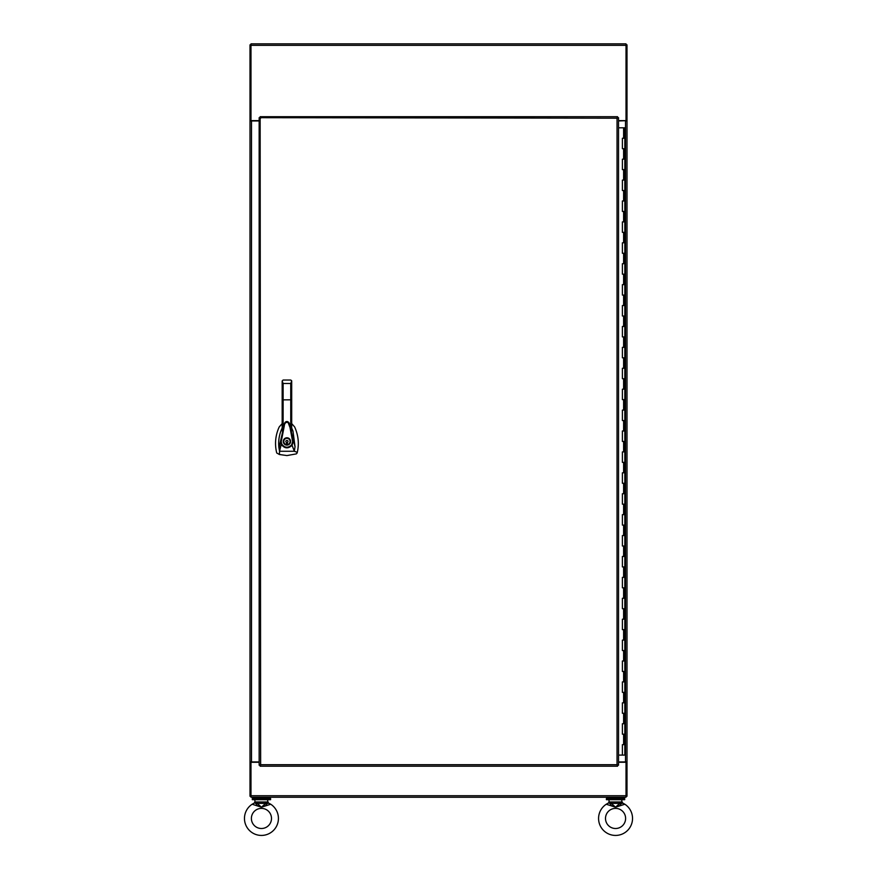 <?xml version="1.0" encoding="UTF-8"?>
<svg xmlns="http://www.w3.org/2000/svg" width="877" height="877" viewBox="0 0 877 877"><rect width="100%" height="100%" fill="white"/><g stroke="black" fill="none" stroke-linecap="round" stroke-linejoin="round"><path stroke-width="1.32" d="M250.986 761.949L250.986 797.237L253.606 797.237L253.606 798.541M626.014 120.96L626.014 43.85L250.986 43.85L250.986 120.96M259.154 120.642L250 120.642L250 44.848L250.986 44.848M259.154 120.96L250 120.96L250 796.239L250.986 796.239M250 762.256L259.154 762.256M250 761.949L259.154 761.949M253.606 797.237L626.014 797.237L626.014 761.949M618.537 120.642L627 120.642L627 44.848L626.014 44.848M618.537 762.256L627 762.256L627 796.239L626.014 796.239M627 120.642L618.537 120.96M618.537 761.949L627 761.949L627 120.96M626.014 797.237L250.986 797.237M282.175 423.602L279.215 426.935C275.378 435.332 274.556 444.003 276.715 452.97L279.412 454.505L286.932 455.569L296.327 453.88L297.139 452.97A38.906 38.906 0 0 0 297.292 452.357C299.254 443.751 298.377 435.277 294.65 426.935L291.69 423.602M286.932 437.787A3.661 3.661 0 0 1 290.594 441.449A3.661 3.661 0 0 1 286.932 445.11A3.661 3.661 0 0 1 283.271 441.449A3.661 3.661 0 0 1 286.932 437.787M286.932 444.584A3.135 3.135 0 0 1 283.797 441.449A3.135 3.135 0 0 1 286.932 438.314A3.135 3.135 0 0 1 290.068 441.449A3.135 3.135 0 0 1 286.932 444.584M282.175 428.031L282.054 428.272C279.149 434.543 278.119 441.12 278.963 447.983L284.652 423.01C286.034 420.872 287.645 421.146 289.487 423.832L290.747 427.746L290.747 399.813L282.175 399.868L282.175 380.969L282.175 428.502M284.652 423.021L284.63 423.054C286.143 421.015 287.656 421.015 289.18 423.021L289.487 423.821M289.18 423.021L295.034 446.744L292.984 431.089L291.69 428.02M291.69 428.579L291.69 431.002L290.747 427.746M284.619 423.087L282.175 431.002M278.963 447.983L279.533 451.26L281.254 444.398L280.607 441.657L281.221 441.69L284.236 426.222C284.532 423.152 285.825 421.925 288.105 422.55L290.013 427.516L292.633 441.646L293.258 441.624L292.074 445.275L294.321 451.26L297.292 452.357M295.034 446.744L294.321 451.26L279.533 451.26L279.412 454.505M291.668 380.771L290.747 380.026L291.69 380.947L290.747 383.49L290.747 399.813L291.69 399.868L291.69 380.969L291.69 431.002M291.592 444.924L292.074 445.275C288.193 448.947 284.587 448.651 281.254 444.398L281.802 444.135C284.773 447.95 288.04 448.213 291.592 444.924L292.633 441.646M281.221 441.69L281.802 444.135M290.747 380.026L291.69 380.969L290.747 380.026L283.118 380.026L282.175 380.947L283.118 380.026L282.175 380.969L283.118 380.026L282.175 380.969L283.118 383.49L283.118 427.735M286.472 440.506L287.382 440.506A1.041 1.041 0 0 1 287.382 442.392L287.382 443.806L286.472 443.806L286.472 442.392A1.041 1.041 0 0 1 286.472 440.506M606.402 799.681L606.402 798.541L624.698 798.541L624.698 799.681L606.402 799.681M607.717 797.237L607.717 798.541M623.394 797.237L623.394 798.541M252.302 799.681L252.302 798.541L270.598 798.541L270.598 799.681L252.302 799.681M269.283 797.237L269.283 798.541M617.551 765.621L617.046 764.711L618.537 765.215L618.537 117.693L617.046 118.187L617.551 116.696L260.14 116.696L260.644 118.187L259.154 117.693L259.154 765.215L260.644 764.711L260.14 766.213L617.551 766.213L617.046 764.711L617.956 765.215M617.956 117.693L617.046 118.187L617.046 764.722M260.14 117.277L260.644 118.187L259.735 117.693M259.735 765.215L260.644 764.711L260.14 117.682L617.046 118.187L617.551 117.277M260.644 764.722L260.14 765.621M617.046 764.711L260.644 764.711M623.613 138.259L624.83 138.259L622.396 138.259L623.613 138.259L623.613 127.801L624.83 127.801L624.83 755.097L618.537 755.097M623.613 127.801L618.537 127.801M622.396 744.65L624.83 744.65L622.396 744.65L622.396 755.097M622.396 734.192L624.83 734.192L622.396 734.192L622.396 723.733L624.83 723.733L622.396 723.733M622.396 713.275L624.83 713.275L622.396 713.275L622.396 702.828L624.83 702.828L622.396 702.828M622.396 692.37L624.83 692.37L622.396 692.37L622.396 681.911L624.83 681.911L622.396 681.911M622.396 671.464L624.83 671.464L622.396 671.464L622.396 661.006L624.83 661.006L622.396 661.006M622.396 650.548L624.83 650.548L622.396 650.548L622.396 640.1L624.83 640.1L622.396 640.1M622.396 629.642L624.83 629.642L622.396 629.642L622.396 619.184L624.83 619.184L622.396 619.184M622.396 608.726L624.83 608.726L622.396 608.726L622.396 598.278L624.83 598.278L622.396 598.278M622.396 587.82L624.83 587.82L622.396 587.82L622.396 577.362L624.83 577.362L622.396 577.362M622.396 566.915L624.83 566.915L622.396 566.915L622.396 556.457L624.83 556.457L622.396 556.457M622.396 545.998L624.83 545.998L622.396 545.998L622.396 535.551L624.83 535.551L622.396 535.551M622.396 525.093L624.83 525.093L622.396 525.093L622.396 514.635L624.83 514.635L622.396 514.635M622.396 504.176L624.83 504.176L622.396 504.176L622.396 493.729L624.83 493.729L622.396 493.729M622.396 483.271L624.83 483.271L622.396 483.271L622.396 472.813L624.83 472.813L622.396 472.813M622.396 462.365L624.83 462.365L622.396 462.365L622.396 451.907L624.83 451.907L622.396 451.907M622.396 441.449L624.83 441.449L622.396 441.449L622.396 431.002L624.83 431.002L622.396 431.002M622.396 420.543L624.83 420.543L622.396 420.543L622.396 410.085L624.83 410.085L622.396 410.085M622.396 399.627L624.83 399.627L622.396 399.627L622.396 389.18L624.83 389.18L622.396 389.18M622.396 378.721L624.83 378.721L622.396 378.721L622.396 368.263L624.83 368.263L622.396 368.263M622.396 357.816L624.83 357.816L622.396 357.816L622.396 347.358L624.83 347.358L622.396 347.358M622.396 336.9L624.83 336.9L622.396 336.9L622.396 326.452L624.83 326.452L622.396 326.452M622.396 315.994L624.83 315.994L622.396 315.994L622.396 305.536L624.83 305.536L622.396 305.536M622.396 295.078L624.83 295.078L622.396 295.078L622.396 284.63L624.83 284.63L622.396 284.63M622.396 274.172L624.83 274.172L622.396 274.172L622.396 263.714L624.83 263.714L622.396 263.714M622.396 253.267L624.83 253.267L622.396 253.267L622.396 242.808L624.83 242.808L622.396 242.808M622.396 232.35L624.83 232.35L622.396 232.35L622.396 221.903L624.83 221.903L622.396 221.903M622.396 211.445L624.83 211.445L622.396 211.445L622.396 200.986L624.83 200.986L622.396 200.986M622.396 190.528L624.83 190.528L622.396 190.528L622.396 180.081L624.83 180.081L622.396 180.081M622.396 169.623L624.83 169.623L622.396 169.623L622.396 159.165L624.83 159.165L622.396 159.165M622.396 148.717L624.83 148.717L622.396 148.717L622.396 138.259M598.574 818.449A16.981 16.981 0 0 1 606.27 804.231L615.555 807.224L624.841 804.231A16.981 16.981 0 0 1 615.555 835.43A16.981 16.981 0 0 1 598.574 818.449A16.981 16.981 0 0 0 615.555 835.43A16.981 16.981 0 0 0 632.536 818.449M605.503 818.449A10.053 10.053 0 0 1 615.555 808.386A10.053 10.053 0 0 1 625.608 818.449A10.053 10.053 0 0 1 615.555 828.502A10.053 10.053 0 0 1 605.503 818.449A10.053 10.053 0 0 1 615.555 808.386A10.053 10.053 0 0 1 625.608 818.449M609.022 800.197L609.022 801.973L611.006 801.973L611.368 803.365L619.743 803.365L620.675 805.152L615.555 807.224L619.743 803.365L620.105 801.973L622.089 801.973L621.563 799.681L609.548 799.681M610.918 804.11L611.368 803.365L615.555 807.224L610.436 805.152L610.918 804.11L608.693 802.828L606.27 804.231L608.693 802.828M609.022 801.973L608.408 803.102L609.022 801.973M608.408 803.102L611.028 802.718L611.368 803.365M620.192 804.11L622.703 803.102L624.841 804.231L622.418 802.828L624.841 804.231M622.089 801.973L622.703 803.102L622.089 801.973L622.703 803.102L620.072 802.718M244.464 818.449A16.981 16.981 0 0 1 252.159 804.231L261.445 807.224L270.73 804.231A16.981 16.981 0 0 1 261.445 835.43A16.981 16.981 0 0 1 244.464 818.449A16.981 16.981 0 0 0 261.445 835.43A16.981 16.981 0 0 0 278.426 818.449M251.392 818.449A10.053 10.053 0 0 1 261.445 808.386A10.053 10.053 0 0 1 271.497 818.449A10.053 10.053 0 0 1 261.445 828.502A10.053 10.053 0 0 1 251.392 818.449A10.053 10.053 0 0 1 261.445 808.386A10.053 10.053 0 0 1 271.497 818.449M254.911 800.197L254.911 801.973L256.895 801.973L257.257 803.365L265.632 803.365L266.564 805.152L261.445 807.224L265.632 803.365L265.994 801.973L267.978 801.973L267.452 799.681L255.437 799.681M256.808 804.11L257.257 803.365L261.445 807.224L256.325 805.152L256.808 804.11L254.582 802.828L252.159 804.231L254.582 802.828M254.911 801.973L254.297 803.102L254.911 801.973M254.297 803.102L256.928 802.718L257.257 803.365M266.082 804.11L268.592 803.102L270.73 804.231L268.724 803.189M267.978 801.973L268.592 803.102L267.978 801.973L268.592 803.102L265.972 802.718M610.436 805.152L615.555 807.224L620.675 805.152M256.325 805.152L261.445 807.224L266.564 805.152M270.708 804.209L269.294 803.496M251.491 120.96L251.491 761.949M625.509 120.96L625.509 761.949M250.986 45.341L626.014 45.341M626.014 795.735L250.986 795.735M290.747 383.49L283.118 383.49M623.613 744.65L623.613 734.192M623.613 723.733L623.613 713.275M623.613 702.828L623.613 692.37M623.613 681.911L623.613 671.464M623.613 661.006L623.613 650.548M623.613 640.1L623.613 629.642M623.613 619.184L623.613 608.726M623.613 598.278L623.613 587.82M623.613 577.362L623.613 566.915M623.613 556.457L623.613 545.998M623.613 535.551L623.613 525.093M623.613 514.635L623.613 504.176M623.613 493.729L623.613 483.271M623.613 472.813L623.613 462.365M623.613 451.907L623.613 441.449M623.613 431.002L623.613 420.543M623.613 410.085L623.613 399.627M623.613 389.18L623.613 378.721M623.613 368.263L623.613 357.816M623.613 347.358L623.613 336.9M623.613 326.452L623.613 315.994M623.613 305.536L623.613 295.078M623.613 284.63L623.613 274.172M623.613 263.714L623.613 253.267M623.613 242.808L623.613 232.35M623.613 221.903L623.613 211.445M623.613 200.986L623.613 190.528M623.613 180.081L623.613 169.623M623.613 159.165L623.613 148.717M611.006 801.973L620.105 801.973M256.895 801.973L265.994 801.973M607.103 803.76L606.27 804.231M252.993 803.76L252.159 804.231"/></g></svg>
